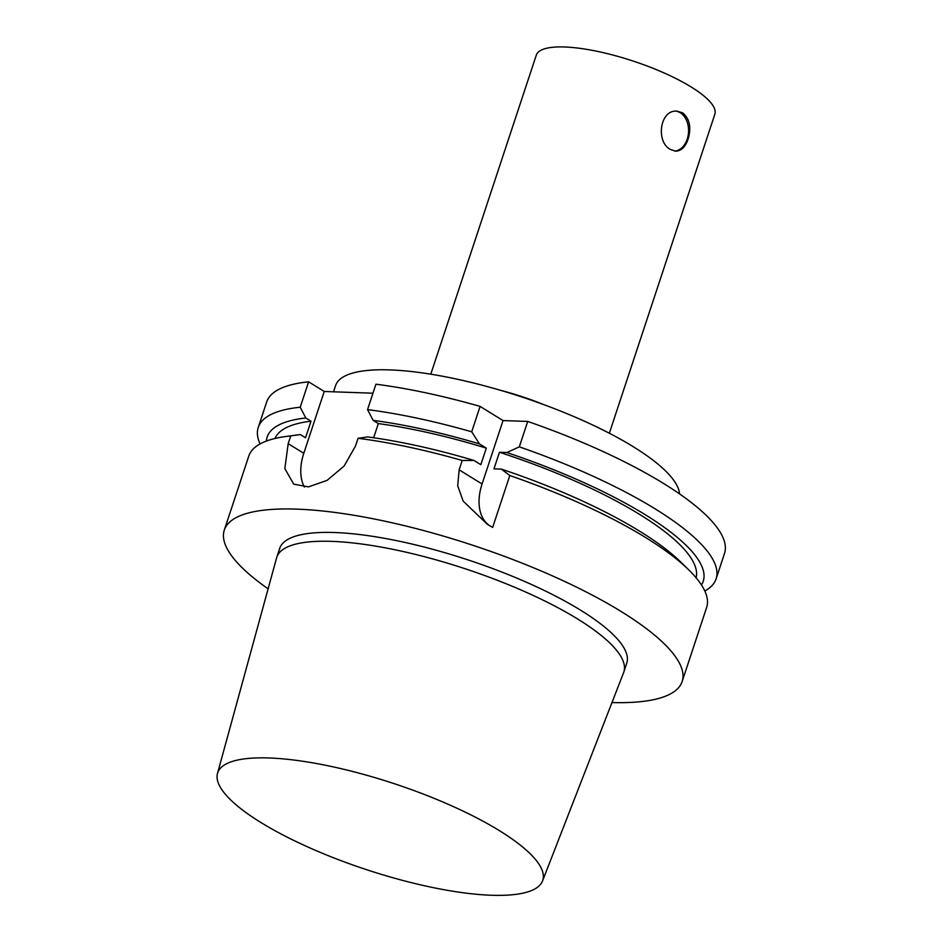 <?xml version="1.0" encoding="UTF-8"?>
<svg xmlns="http://www.w3.org/2000/svg" width="942" height="942" viewBox="0 0 942 942"><rect width="100%" height="100%" fill="white"/><g stroke="black" fill="none" stroke-linecap="round" stroke-linejoin="round"><path stroke-width="1.41" d="M682.667 112.852C689.697 118.786 691.51 127.559 688.084 139.145C685.387 146.964 681.254 150.967 675.685 151.167L670.539 149.495C655.561 142.101 659.741 109.307 677.098 111.168L682.667 112.852M674.649 151.073A20.017 14.318 92 0 0 687.236 139.11A20.017 14.318 92 0 0 675.979 111.18M503.04 420.579L527.72 421.439L519.313 446.849L506.831 452.537L499.448 452.278L493.973 468.845L501.356 469.104L509.822 475.533L492.666 527.414L487.414 524.364L463.181 501.132L457.718 485.895L459.131 469.822L462.216 460.485L473.967 460.45L480.832 464.689L486.308 448.133L479.443 443.882L471.707 431.801L480.102 406.402L503.04 420.579L482.068 483.988A48.219 31.18 -58.3 0 0 489.499 525.624M473.967 460.45A229.648 60.594 18.3 0 0 367.663 436.923L358.054 438.289A241.117 63.62 18.3 0 1 462.216 460.485M358.054 438.289L355.499 446.037L344.171 465.984L327.098 480.361L308.434 486.884L293.704 484.153L284.849 468.598L288.181 443.658L290.737 435.922L300.345 434.556L305.538 437.759L311.013 421.204L305.82 417.989L300.227 407.238L308.623 381.828L324.236 391.483L303.795 453.302A48.219 31.18 -58.3 0 0 304.36 487.061M268.105 588.832A241.117 63.62 18.3 0 1 224.302 530.099L248.77 456.116A241.117 63.62 18.3 0 1 285.567 436.535A241.117 63.62 18.3 0 1 290.737 435.922M509.822 475.533A241.117 63.62 18.3 0 1 646 537.764A241.117 63.62 18.3 0 1 688.755 569.875A241.117 63.62 18.3 0 1 706.618 607.531L682.149 681.513A241.117 63.62 18.3 0 1 611.97 702.555M224.302 530.099A241.117 63.62 18.3 0 1 378.554 519.866A241.117 63.62 18.3 0 1 621.532 611.747A241.117 63.62 18.3 0 1 682.149 681.513M480.102 406.402A241.117 63.62 18.3 0 0 375.94 384.206L367.545 409.605L373.138 420.368L378.343 423.582A221.829 58.534 18.3 0 1 486.308 448.133M378.343 423.582L373.644 437.759M373.138 420.368A229.648 60.594 18.3 0 1 479.443 443.882M367.545 409.605A241.117 63.62 18.3 0 1 471.707 431.801M324.236 391.483L372.973 393.203M285.567 436.535L296.706 435.004A229.648 60.594 18.3 0 1 300.345 434.556M274.97 438.489A221.829 58.534 18.3 0 1 311.013 421.204M266.362 441.08A229.648 60.594 18.3 0 1 305.82 417.989M260.063 443.941A241.117 63.62 18.3 0 1 258.261 427.433A241.117 63.62 18.3 0 1 300.227 407.238M258.261 427.433L266.657 402.034A241.117 63.62 18.3 0 1 308.623 381.828M527.72 421.439A241.117 63.62 18.3 0 1 724.504 553.449L716.108 578.847A241.117 63.62 18.3 0 1 704.816 591.023M519.313 446.849A241.117 63.62 18.3 0 1 716.108 578.847M506.831 452.537A229.648 60.594 18.3 0 1 701.472 584.982M499.696 830.832A171.197 45.169 18.3 0 1 542.533 880.958A171.197 45.169 18.3 0 1 366.026 869.501A171.197 45.169 18.3 0 1 217.496 773.453A171.197 45.169 18.3 0 1 326.132 765.387A171.197 45.169 18.3 0 1 499.696 830.832M217.496 773.453L276.595 557.888A182.772 48.23 18.3 0 1 276.783 557.252A182.772 48.23 18.3 0 1 393.709 549.504A182.772 48.23 18.3 0 1 577.882 619.141A182.772 48.23 18.3 0 1 623.839 672.023A182.772 48.23 18.3 0 1 623.616 672.647L542.533 880.958M276.783 557.252L279.703 548.421A182.772 48.23 18.3 0 1 396.629 540.661A182.772 48.23 18.3 0 1 580.802 610.31A182.772 48.23 18.3 0 1 626.76 663.192L623.839 672.023M501.356 469.104A229.648 60.594 18.3 0 1 680.725 561.997L688.755 569.875M499.448 452.278A221.829 58.534 18.3 0 1 696.103 577.764M333.539 391.801L335.576 385.631A180.84 47.724 18.3 0 1 451.265 377.954A180.84 47.724 18.3 0 1 633.495 446.861A180.84 47.724 18.3 0 1 679.571 493.926M500.697 390.365A94.035 24.81 18.3 0 1 543.569 404.542M430.788 374.186L536.292 55.166A94.035 24.81 18.3 0 1 596.451 51.174A94.035 24.81 18.3 0 1 691.204 87.005A94.035 24.81 18.3 0 1 714.848 114.218L609.344 433.238M459.131 469.822L482.068 483.988M303.795 453.302L288.181 443.658"/></g></svg>
